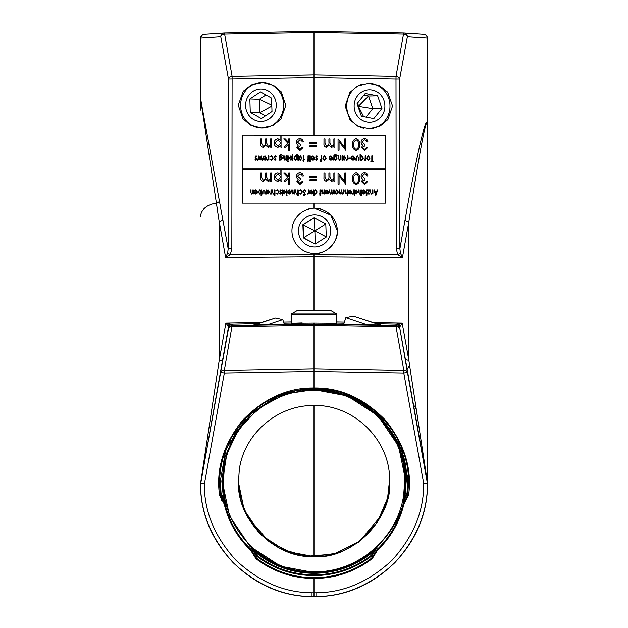 <?xml version="1.0" encoding="UTF-8"?>
<svg xmlns="http://www.w3.org/2000/svg" width="628" height="628" viewBox="0 0 628 628"><rect width="100%" height="100%" fill="white"/><g stroke="black" fill="none" stroke-linecap="round" stroke-linejoin="round"><path stroke-width="0.94" d="M253.681 325.1L275.378 317.925L252.872 325.116M275.378 317.925L282.773 319.495L266.806 324.872M297.617 390.2L272.277 398.49M253.531 325.108L271.461 319.15L253.013 325.116M252.833 91.594A16.132 15.308 -88.1 0 0 247.927 113.825A16.132 15.308 -88.1 0 0 269.012 118.92A16.132 15.308 -88.1 0 0 273.918 96.681A16.132 15.308 -88.1 0 0 252.833 91.594M273.486 124.501A22.679 21.517 91.9 0 1 261.358 127.955A22.679 21.517 91.9 0 1 241.325 111.219A22.679 21.517 91.9 0 1 250.745 86.083A22.679 21.517 91.9 0 1 262.873 82.629A22.679 21.517 91.9 0 1 282.906 99.373A22.679 21.517 91.9 0 1 273.486 124.501M250.266 112.286L261.334 118.472L271.995 111.446L271.579 98.227L260.502 92.033L249.85 99.067L250.266 112.286L259.811 112.6L265.456 115.756M265.934 95.071L259.395 99.389L259.811 112.6L271.822 106.046M271.798 105.284L259.395 99.389L249.85 99.067M271.657 100.88L271.108 97.96M271.955 110.363L271.806 111.564M255.957 160.156L255.039 159.567L256.42 159.088L255.039 157.063L256.036 155.87L257.001 156.427L256.742 156.812L256.067 156.38L255.478 157.047L256.86 159.072L255.957 160.156M242.377 203.182L385.623 203.182L385.812 135.342L242.377 135.153L242.377 203.182M385.812 168.791L242.188 168.791M242.188 169.544L385.812 169.544M364.515 183.415L366.595 181.673L367.608 181.673L364.53 184.577L361.508 181.633L362.788 179.302L361.681 178.328L361.069 176.319C361.226 174.113 362.38 172.888 364.546 172.661C366.517 172.865 367.631 173.98 367.898 176.005L366.885 176.005L366.132 174.435L364.53 173.823L362.089 176.217L364.994 178.619L364.994 179.781L362.521 181.633L364.515 183.415M356.139 172.661C358.753 173.564 359.875 175.55 359.499 178.611C359.875 181.68 358.761 183.674 356.139 184.577C353.486 183.69 352.332 181.696 352.669 178.611C352.332 175.534 353.486 173.548 356.139 172.661M358.478 178.619C358.824 176.264 358.031 174.662 356.107 173.823L354.051 175.769L353.682 178.619C353.391 180.966 354.2 182.56 356.107 183.415C358.031 182.575 358.824 180.974 358.478 178.619M344.733 172.951L345.745 172.951L345.745 184.287L339.057 175.793L339.057 184.287L338.045 184.287L338.045 172.951L344.733 181.413L344.733 172.951M334.873 172.951L334.873 181.233L333.861 181.233L333.861 179.796L332.864 180.958L331.38 181.382L329.088 179.38L326.427 181.382C324.535 180.888 323.71 179.577 323.969 177.434L323.969 172.951L324.99 172.951L324.99 177.441L326.646 180.362C328.483 179.718 329.237 178.321 328.915 176.17L328.915 172.951L329.936 172.951L329.936 177.159L331.592 180.362C333.366 179.781 334.12 178.47 333.861 176.437L333.861 172.951L334.873 172.951M316.763 180.801L309.926 180.801L309.926 179.781L316.763 179.781L316.763 180.801M316.763 177.457L309.926 177.457L309.926 176.437L316.763 176.437L316.763 177.457M299.917 183.415L301.99 181.673L303.01 181.673L299.925 184.577L296.903 181.633L298.182 179.302L297.075 178.328L296.471 176.319C296.62 174.113 297.782 172.888 299.949 172.661C301.911 172.865 303.034 173.98 303.3 176.005L302.28 176.005L301.534 174.435L299.933 173.823L297.484 176.217L300.396 178.619L300.396 179.781L297.923 181.633L299.917 183.415M289.696 172.951L289.696 184.577L288.676 184.577L288.676 178.093L285.559 181.233L284.029 181.233L287.922 177.308L283.738 172.951L285.238 172.951L288.676 176.523L288.676 172.951L289.696 172.951M281.878 169.898L281.878 181.233L280.857 181.233L280.857 179.702L277.953 181.382C275.551 181.021 274.287 179.6 274.169 177.112C274.271 174.615 275.519 173.179 277.921 172.802L280.857 174.451L280.857 169.898L281.878 169.898M278.023 180.362L280.857 177.072L278.016 173.823L275.19 177.104L278.023 180.362M271.579 172.951L271.579 181.233L270.566 181.233L270.566 179.796L269.569 180.958L268.085 181.382L265.801 179.38L263.132 181.382C261.24 180.888 260.424 179.577 260.683 177.434L260.683 172.951L261.695 172.951L261.695 177.441L263.352 180.362C265.189 179.718 265.942 178.321 265.62 176.17L265.62 172.951L266.641 172.951L266.641 177.159L268.305 180.362C270.071 179.781 270.825 178.47 270.566 176.437L270.566 172.951L271.579 172.951M364.515 149.401L366.595 147.659L367.608 147.659L364.53 150.563L361.508 147.619L362.788 145.28L361.681 144.314L361.069 142.305C361.226 140.091 362.38 138.874 364.546 138.639C366.517 138.851 367.631 139.958 367.898 141.983L366.885 141.983L366.132 140.421L364.53 139.809L362.089 142.203L364.994 144.605L364.994 145.767L362.521 147.619L364.515 149.401M356.139 138.639C358.753 139.549 359.875 141.528 359.499 144.597C359.875 147.666 358.761 149.652 356.139 150.563C353.486 149.668 352.332 147.682 352.669 144.597C352.332 141.52 353.486 139.534 356.139 138.639M358.478 144.605C358.824 142.25 358.031 140.648 356.107 139.809L354.051 141.755L353.682 144.605C353.391 146.944 354.2 148.546 356.107 149.401C358.031 148.561 358.824 146.96 358.478 144.605M344.733 138.929L345.745 138.929L345.745 150.273L339.057 141.779L339.057 150.273L338.045 150.273L338.045 138.929L344.733 147.399L344.733 138.929M334.873 138.929L334.873 147.219L333.861 147.219L333.861 145.782L332.864 146.944L331.38 147.368L329.088 145.366L326.427 147.368C324.535 146.874 323.71 145.555 323.969 143.419L323.969 138.929L324.99 138.929L324.99 143.427L326.646 146.348C328.483 145.704 329.237 144.307 328.915 142.156L328.915 138.929L329.936 138.929L329.936 143.145L331.592 146.348C333.366 145.767 334.12 144.456 333.861 142.423L333.861 138.929L334.873 138.929M316.763 146.779L309.926 146.779L309.926 145.767L316.763 145.767L316.763 146.779M316.763 143.443L309.926 143.443L309.926 142.423L316.763 142.423L316.763 143.443M299.917 149.401L301.99 147.659L303.01 147.659L299.925 150.563L296.903 147.619L298.182 145.28L297.075 144.314L296.471 142.305C296.62 140.091 297.782 138.874 299.949 138.639C301.911 138.851 303.034 139.958 303.3 141.983L302.28 141.983L301.534 140.421L299.933 139.809L297.484 142.203L300.396 144.605L300.396 145.767L297.923 147.619L299.917 149.401M289.696 138.929L289.696 150.563L288.676 150.563L288.676 144.079L285.559 147.219L284.029 147.219L287.922 143.294L283.738 138.929L285.238 138.929L288.676 142.509L288.676 138.929L289.696 138.929M281.878 135.883L281.878 147.219L280.857 147.219L280.857 145.688L277.953 147.368C275.551 147.007 274.287 145.586 274.169 143.098C274.271 140.601 275.519 139.165 277.921 138.788L280.857 140.437L280.857 135.883L281.878 135.883M278.023 146.348L280.857 143.058L278.016 139.809L275.19 143.09L278.023 146.348M271.579 138.929L271.579 147.219L270.566 147.219L270.566 145.782L269.569 146.944L268.085 147.368L265.801 145.366L263.132 147.368C261.24 146.874 260.424 145.555 260.683 143.419L260.683 138.929L261.695 138.929L261.695 143.427L263.352 146.348C265.189 145.704 265.942 144.307 265.62 142.156L265.62 138.929L266.641 138.929L266.641 143.145L268.305 146.348C270.071 145.767 270.825 144.456 270.566 142.423L270.566 138.929L271.579 138.929M375.819 195.622L373.856 189.954L374.327 189.954L374.932 191.776L376.627 191.776L377.232 189.954L377.703 189.954L375.819 195.622M375.779 194.311L376.431 192.356L375.128 192.356L375.779 194.311M372.906 189.954L372.906 194.099L372.475 193.353L371.336 194.17L370.222 192.074L370.222 189.954L370.653 189.954L370.653 192.851L371.376 193.66L372.412 192.568L372.475 189.954L372.906 189.954M369.562 193.589L369.562 194.099L367.097 194.099L368.919 190.465L367.097 190.465L367.097 189.954L369.711 189.954L367.882 193.589L369.562 193.589M366.878 195.402L366.517 195.842L366.148 195.402L366.517 194.97L366.878 195.402M366.728 189.954L366.728 194.099L366.297 194.099L366.297 189.954L366.728 189.954M363.895 190.394L362.301 191.03L363.863 189.884L365.567 192.019L365.182 193.4L363.871 194.17L362.521 193.353L362.152 191.917L365.135 191.917L363.895 190.394M365.088 192.427L362.591 192.427L363.848 193.66L365.088 192.427M361.351 189.954L361.351 195.771L360.919 195.771L360.919 193.314L359.781 194.17L358.666 192.074L358.666 189.954L359.098 189.954L359.137 192.851L359.883 193.66L360.865 192.568L360.919 189.954L361.351 189.954M354.883 195.771L354.451 195.771L354.451 189.954L354.883 190.677L356.194 189.884L357.866 192.042L356.178 194.17L354.883 193.298L354.883 195.771M356.154 193.66L357.426 192.035L356.154 190.394L354.883 192.019L356.154 193.66M353.65 189.954L353.65 194.099L353.211 193.487L352.402 194.17L353.14 192.772L353.211 189.954L353.65 189.954M350.157 190.394L348.564 191.03L350.126 189.884L351.829 192.019L351.445 193.4L350.134 194.17L348.783 193.353L348.414 191.917L351.397 191.917L350.157 190.394M351.35 192.427L348.854 192.427L350.11 193.66L351.35 192.427M347.614 189.954L347.614 195.771L347.182 195.771L347.182 193.314L346.044 194.17L344.929 192.074L344.929 189.954L345.361 189.954L345.4 192.851L346.146 193.66L347.127 192.568L347.182 189.954L347.614 189.954M343.909 189.954L343.909 194.099L343.477 193.377L342.378 194.17L341.365 193.173L340.195 194.17L339.112 192.199L339.112 189.954L339.552 189.954L339.552 192.199L340.282 193.66L341.294 191.571L341.294 189.954L341.726 189.954L341.726 192.066L342.464 193.66L343.477 191.697L343.477 189.954L343.909 189.954M337.935 193.487L336.679 194.17L335.423 193.487L334.967 192.019L336.679 189.884L338.382 192.019L337.935 193.487M336.679 193.66L337.95 192.011L336.679 190.394L335.407 192.011L336.679 193.66M334.167 189.954L334.167 194.099L333.735 193.377L332.636 194.17L331.631 193.173L330.454 194.17L329.37 192.199L329.37 189.954L329.81 189.954L329.81 192.199L330.548 193.66L331.553 191.571L331.553 189.954L331.992 189.954L331.992 192.066L332.73 193.66L333.735 191.697L333.735 189.954L334.167 189.954M326.976 190.394L325.375 191.03L326.945 189.884L328.648 192.019L328.256 193.4L326.945 194.17L325.594 193.353L325.233 191.917L328.209 191.917L326.976 190.394M328.169 192.427L325.665 192.427L326.929 193.66L328.169 192.427M324.433 189.954L324.433 194.099L323.993 193.353L322.855 194.17L321.74 192.074L321.74 189.954L322.18 189.954L322.172 192.851L322.894 193.66L323.938 192.568L323.993 189.954L324.433 189.954M320.359 194.099L320.359 195.771L319.927 195.771L319.927 194.099L319.346 194.099L319.927 193.589L319.927 189.954L320.359 189.954L320.359 193.589L320.939 193.589L320.359 194.099M314.181 195.771L313.749 195.771L313.749 189.954L314.181 190.677L315.491 189.884L317.164 192.042L315.476 194.17L314.181 193.298L314.181 195.771M315.452 193.66L316.724 192.035L315.452 190.394L314.181 192.019L315.452 193.66M311.276 190.394L309.675 191.03L311.245 189.884L312.948 192.019L312.563 193.4L311.245 194.17L309.894 193.353L309.533 191.917L312.509 191.917L311.276 190.394M312.469 192.427L309.965 192.427L311.229 193.66L312.469 192.427M308.952 189.954L308.952 194.099L308.513 193.487L307.704 194.17L307.563 193.589L308.442 192.772L308.513 189.954L308.952 189.954M304.329 189.813L305.679 191.053L305.302 191.336L304.352 190.394L303.497 191.352L305.389 194.445L304.305 195.771L303.136 194.813L303.489 194.46L304.329 195.19L304.949 194.468L303.065 191.344L304.329 189.813M300.569 194.17L299.061 193.204L300.577 193.66L301.974 192.042L300.577 190.394L299.061 190.841L300.6 189.884L302.406 191.995L300.569 194.17M298.19 189.954L298.19 195.771L297.758 195.771L297.758 193.314L296.62 194.17L295.505 192.074L295.505 189.954L295.937 189.954L295.976 192.851L296.722 193.66L297.703 192.568L297.758 189.954L298.19 189.954M294.485 189.954L294.485 194.099L294.045 193.353L292.915 194.17L291.792 192.074L291.792 189.954L292.232 189.954L292.232 192.851L292.946 193.66L293.99 192.568L294.045 189.954L294.485 189.954M289.327 190.394L287.726 191.03L289.288 189.884L291 192.019L290.607 193.4L289.296 194.17L287.946 193.353L287.577 191.917L290.56 191.917L289.327 190.394M290.521 192.427L288.017 192.427L289.28 193.66L290.521 192.427M287.075 195.402L286.706 195.842L286.344 195.402L286.706 194.97L287.075 195.402M286.925 189.954L286.925 194.099L286.486 194.099L286.486 189.954L286.925 189.954M282.781 195.771L282.349 195.771L282.349 189.954L282.781 190.677L284.091 189.884L285.764 192.042L284.076 194.17L282.781 193.298L282.781 195.771M284.052 193.66L285.324 192.035L284.052 190.394L282.781 192.019L284.052 193.66M280.645 194.17L279.727 193.581L281.109 193.102L279.727 191.085L280.724 189.884L281.689 190.441L281.43 190.826L280.763 190.394L280.166 191.061L281.548 193.086L280.645 194.17M277.309 194.17L275.802 193.204L277.317 193.66L278.714 192.042L277.317 190.394L275.802 190.841L277.341 189.884L279.146 191.995L277.309 194.17M274.931 189.954L274.931 195.771L274.499 195.771L274.499 193.314L273.361 194.17L272.246 192.074L272.246 189.954L272.678 189.954L272.717 192.851L273.463 193.66L274.444 192.568L274.499 189.954L274.931 189.954M271.445 189.954L271.445 194.099L271.006 193.487L270.197 194.17L270.935 192.772L271.006 189.954L271.445 189.954M266.719 194.099L266.28 194.099L266.28 189.954L266.719 190.677L267.999 189.884L269.624 192.042L267.983 194.17L266.719 193.33L266.719 194.099M267.952 193.66L269.192 192.035L267.96 190.394L266.719 192.019L267.952 193.66M265.267 192.121L265.267 194.099L264.828 194.099L264.773 191.21L263.878 190.394L262.999 191.171L262.944 194.099L262.504 194.099L262.504 192.082L263.886 189.884L265.267 192.121M261.052 189.954L261.484 189.954L261.484 195.771L261.052 195.771L261.052 193.346L259.772 194.17L258.139 192.019L259.788 189.884L261.052 190.724L261.052 189.954M259.819 190.394L258.579 192.019L259.811 193.66L261.052 192.035L259.819 190.394M255.816 190.394L254.222 191.03L255.784 189.884L257.488 192.019L257.103 193.4L255.792 194.17L254.442 193.353L254.073 191.917L257.056 191.917L255.816 190.394M257.009 192.427L254.513 192.427L255.769 193.66L257.009 192.427M253.272 189.954L253.272 194.099L252.841 193.353L251.702 194.17L250.588 192.074L250.588 189.954L251.019 189.954L251.019 192.851L251.742 193.66L252.778 192.568L252.841 189.954L253.272 189.954M372.231 161.027L373.181 161.027L373.181 161.608L370.85 161.608L370.85 161.027L371.8 161.027L371.8 155.94L372.231 155.94L372.231 161.027M369.523 159.473L368.267 160.156L367.011 159.473L366.556 158.005L368.267 155.87L369.971 158.005L369.523 159.473M368.267 159.645L369.539 157.997L368.267 156.38L366.995 157.997L368.267 159.645M365.606 155.94L365.606 160.085L365.166 159.473L364.358 160.156L365.096 158.758L365.166 155.94L365.606 155.94M360.511 160.085L360.072 160.085L360.072 154.417L360.511 154.417L360.511 156.694L361.783 155.87L363.416 158.021L361.775 160.156L360.511 159.316L360.511 160.085M361.744 159.645L362.984 158.021L361.744 156.38L360.511 158.005L361.744 159.645M358.682 158.107L358.682 160.085L358.25 160.085L358.196 157.196L357.301 156.38L356.421 157.149L356.359 160.085L355.927 160.085L355.927 158.068L357.301 155.87L358.682 158.107M353.085 156.38L351.484 157.016L353.046 155.87L354.749 158.005L354.365 159.386L353.054 160.156L351.704 159.339L351.335 157.903L354.318 157.903L353.085 156.38M354.278 158.413L351.774 158.413L353.03 159.645L354.278 158.413M350.534 157.832L350.534 158.413L348.862 158.413L348.862 157.832L350.534 157.832M347.983 155.94L347.983 160.085L347.543 159.473L346.735 160.156L346.593 159.575L347.472 158.758L347.543 155.94L347.983 155.94M342.888 160.085L342.448 160.085L342.448 155.94L342.888 156.655L344.16 155.87L345.793 158.021L344.152 160.156L342.888 159.316L342.888 160.085M344.12 159.645L345.353 158.021L344.12 156.38L342.888 158.005L344.12 159.645M340.988 155.94L340.988 160.085L340.549 159.339L339.41 160.156L338.296 158.06L338.296 155.94L338.735 155.94L338.735 158.829L339.45 159.645L340.494 158.554L340.549 155.94L340.988 155.94M334.222 159.363L333.782 160.085L333.9 155.524L335.454 154.339L337.126 155.65L335.485 154.849L334.222 156.733L335.493 155.94L337.126 158.028L335.485 160.156L334.222 159.363M335.43 159.645L336.694 158.005L335.454 156.451L334.222 158.036L335.43 159.645M330.94 156.38L329.347 157.016L330.909 155.87L332.612 158.005L332.228 159.386L330.917 160.156L329.567 159.339L329.198 157.903L332.181 157.903L330.94 156.38M332.134 158.413L329.637 158.413L330.893 159.645L332.134 158.413M325.751 159.473L324.495 160.156L323.239 159.473L322.784 158.005L324.495 155.87L326.207 158.005L325.751 159.473M324.495 159.645L325.767 157.997L324.495 156.38L323.224 157.997L324.495 159.645M320.845 161.828L320.382 161.192L321.034 160.085L320.382 160.085L320.382 159.575L321.034 159.575L321.034 155.94L321.473 155.94L321.905 160.085L320.845 161.828M316.63 160.156L315.719 159.567L316.622 159.645L316.983 158.711L315.719 157.063L316.708 155.87L317.682 156.427L317.415 156.812L316.748 156.38L316.151 157.047L317.533 159.072L316.63 160.156M313.089 156.38L311.496 157.016L313.058 155.87L314.761 158.005L314.377 159.386L313.066 160.156L311.716 159.339L311.347 157.903L314.33 157.903L313.089 156.38M314.283 158.413L311.786 158.413L313.042 159.645L314.283 158.413M310.248 155.94L310.248 161.757L309.816 161.757L309.816 155.94L310.248 155.94M307.799 161.828L307.335 161.192L307.987 160.085L307.335 160.085L307.335 159.575L307.987 159.575L307.987 155.94L308.426 155.94L308.858 160.085L307.799 161.828M303.905 160.085L303.905 161.757L303.465 161.757L303.465 160.085L302.884 160.085L303.465 159.575L303.465 155.94L303.905 155.94L303.905 159.575L304.486 159.575L303.905 160.085M299.101 160.085L298.661 160.085L298.661 155.94L299.101 156.655L300.38 155.87L302.005 158.021L300.365 160.156L299.101 159.316L299.101 160.085M300.333 159.645L301.573 158.021L300.333 156.38L299.101 158.005L300.333 159.645M297.201 154.417L297.201 160.085L296.769 159.316L295.505 160.156L293.857 158.021L295.49 155.87L296.769 156.694L296.769 154.417L297.201 154.417M295.529 159.645L296.769 158.005L295.529 156.38L294.296 158.021L295.529 159.645M292.617 154.417L292.617 160.085L292.177 159.316L290.913 160.156L289.273 158.021L290.905 155.87L292.177 156.694L292.177 154.417L292.617 154.417M290.945 159.645L292.177 158.005L290.937 156.38L289.712 158.021L290.945 159.645M288.323 161.388L287.962 161.828L287.593 161.388L287.962 160.956L288.323 161.388M288.174 155.94L288.174 160.085L287.742 160.085L287.742 155.94L288.174 155.94M286.423 155.94L286.423 160.085L285.991 159.339L284.853 160.156L283.738 158.06L283.738 155.94L284.17 155.94L284.17 158.829L284.892 159.645L285.928 158.554L285.991 155.94L286.423 155.94M279.656 159.363L279.224 160.085L279.342 155.524L280.889 154.339L282.569 155.65L280.928 154.849L279.656 156.733L280.928 155.94L282.569 158.028L280.92 160.156L279.656 159.363M280.865 159.645L282.129 158.005L280.889 156.451L279.656 158.036L280.865 159.645M275.103 160.156L274.193 159.567L275.574 159.088L274.193 157.063L275.182 155.87L276.155 156.427L275.888 156.812L275.221 156.38L274.624 157.047L276.006 159.072L275.103 160.156M271.398 160.156L269.899 159.182L271.414 159.645L272.803 158.021L271.406 156.38L269.899 156.827L271.437 155.87L273.243 157.981L271.398 160.156M268.87 155.94L268.87 160.085L268.439 159.473L267.63 160.156L267.489 159.575L268.36 158.758L268.439 155.94L268.87 155.94M265.008 156.38L263.415 157.016L264.977 155.87L266.68 158.005L266.296 159.386L264.985 160.156L263.634 159.339L263.265 157.903L266.248 157.903L265.008 156.38M266.209 158.413L263.705 158.413L264.961 159.645L266.209 158.413M261.295 155.94L262.606 160.085L262.127 160.085L261.185 157.102L260.165 160.085L259.011 157.102L258.053 160.085L257.59 160.085L258.917 155.94L260.102 158.923L261.295 155.94M355.063 111.549A16.132 15.378 88.8 0 0 374.775 121.228A16.132 15.378 88.8 0 0 383.967 100.574A16.132 15.378 88.8 0 0 364.256 90.887A16.132 15.378 88.8 0 0 355.063 111.549M368.141 83.406A22.679 21.619 -91.2 0 1 388.685 98.368A22.679 21.619 -91.2 0 1 369.06 128.748M363.832 128.245A22.679 21.619 -91.2 0 1 348.061 113.794A22.679 21.619 -91.2 0 1 362.89 84.136M373.825 118.496L381.934 108.377L377.624 95.943L365.206 93.619L357.096 103.738L361.414 116.172L373.825 118.496M366.014 117.036L372.796 108.566L381.934 108.377M363.628 116.588L358.384 106.281L372.796 108.566L368.487 96.123L363.887 95.268M358.125 106.705L368.487 96.123L377.624 95.943M357.756 102.913L358.384 106.281L357.944 106.187M381.769 325.202L353.242 316.002L381.29 325.194M368.102 325.006L345.847 317.572L343.634 324.378L380.772 324.864M381.031 325.045L356.139 316.928L381.031 325.045M297.868 310.271L330.132 310.271L336.679 314.055L291.321 314.055L297.868 310.271M408.514 480.561L407.768 493.035L404.236 499.919L404.267 502.007L407.8 495.123L408.538 481.59L401.119 446.492L379.461 415.03L347.708 394.941L314 388.756L279.507 395.302L247.291 416.38L225.978 449.044L219.596 484.863L220.334 495.123L223.866 502.007L223.827 499.919L220.295 493.035L219.58 483.835M296.526 390.585L314 388.905C359.632 384.776 410.359 435.502 406.238 481.134L404.597 498.459L407.03 492.933L407.776 481.134L401.449 447.269M219.604 481.142L220.287 481.134L221.032 492.933L223.466 498.451L221.825 481.134L224.997 457.137L235.241 433.226L252.425 412.518L274.671 397.736M253.743 549.908L253.265 550.481L256.781 555.356C273.714 568.144 292.781 574.644 314 574.848C335.242 574.659 354.333 568.159 371.281 555.356L374.798 550.481C357.293 565.435 337.024 573.058 314 573.333C291 573.042 270.746 565.428 253.265 550.481L251.098 547.506L253.743 549.908C271.092 564.729 291.18 572.289 314 572.571L314.031 572.571C336.859 572.296 356.955 564.737 374.319 549.908L376.965 547.506L376.996 549.602C390.184 536.924 398.906 521.703 403.16 503.923L403.569 499.81L404.016 499.66L403.121 501.835L404.597 498.459L403.867 498.31L405.484 479.549L398.576 446.225L378.048 415.799L347.284 395.915L314.031 389.65L287.538 393.575M283.801 394.8L258.634 408.341L238.53 429.497L226.347 455.096L222.563 481.127L224.942 501.835L224.047 499.668L224.494 499.81M314 577.721L314.071 577.721C335.462 577.517 354.694 570.962 371.76 558.057L375.913 551.525L375.874 549.429L371.729 555.961C354.655 568.858 335.423 575.413 314.031 575.609L314 575.609C292.617 575.405 273.392 568.85 256.334 555.961L252.189 549.429L252.228 551.525L256.373 558.057C273.423 570.946 292.632 577.501 314 577.721L314 578.49C292.452 578.262 273.086 571.661 255.894 558.661L250.603 550.152C237.313 537.38 228.521 522.025 224.227 504.096L219.572 495.225C215.836 469.344 223.505 444.373 242.573 420.297C264.05 398.333 287.86 387.57 314 388.01C340.164 387.531 364.005 398.278 385.514 420.242C404.62 444.334 412.306 469.328 408.569 495.225L403.906 504.096C399.62 522.025 390.82 537.38 377.53 550.152L372.239 558.661C355.008 571.684 335.595 578.294 314 578.49L314 592.856L315.978 592.816C343.657 592.691 369.083 581.764 392.241 560.043C413.554 536.5 424.033 510.894 423.672 483.215L403.788 373.008L314 371.454L314 389.65C362.301 388.426 405.861 431.224 405.484 479.549M423.672 483.215L427.385 483.183L427.385 482.414L427.385 483.183C427.754 511.82 416.921 538.306 394.871 562.657C370.913 585.131 344.615 596.435 315.978 596.569L314 596.6L314 592.856L312.022 592.816L312.022 596.569C283.385 596.435 257.088 585.131 233.129 562.657C211.079 538.306 200.246 511.82 200.615 483.183L204.524 483.215L200.748 483.183L228.474 328.632L227.917 325.673L225.892 322.98L230.523 324.009A3.776 3.218 89.8 0 0 227.917 325.673M427.37 482.43L399.62 327.141L407.439 372.31L403.788 373.008L403.812 370.332L396.025 326.662L395.97 324.032L402.179 322.98L399.62 327.141A3.776 3.776 179 0 0 395.97 324.032M423.61 483.215L427.385 483.183L407.439 372.31A3.776 2.622 169.9 0 0 403.812 370.332L314 368.777L314 324.111L395.993 325.532A3.776 3.776 179 0 1 399.651 328.64A3.776 2.622 169.9 0 0 396.025 326.662L314 325.241L232.101 326.654A3.776 2.622 -169.9 0 0 228.474 328.632A3.776 3.776 179 0 1 232.125 325.524L224.322 370.324L224.345 372.977L204.524 483.215M224.322 370.324A3.776 2.622 -169.9 0 0 220.695 372.31L224.345 373.008L314 371.454L314 368.777L224.322 370.324M314 556.691L314.031 556.589C351.429 559.98 393.002 518.414 389.619 481.017L389.611 479.753M405.484 479.525L405.492 481.087C409.582 526.335 359.279 576.63 314.031 572.532L314 571.81M314 572.532L280.755 566.268L250.007 546.399L229.495 515.996L222.579 482.689M287.522 393.583L314 389.65L314 390.396L314 389.666M373.597 322.486L402.179 322.98L408.82 360.197L408.82 221.982A3.776 2.661 10.1 0 1 405.162 219.313C414.386 167.119 424.552 121.243 426.593 122.593L427.26 123.622L427.299 124.477L426.671 123.316C424.968 123.025 416.505 169.819 408.82 221.982L402.454 257.519L397.783 254.811L396.237 248.774L399.895 248.766L400.413 253.194L402.454 257.519L314 256.883L314 253.555C325.39 254.976 338.437 242.314 337.354 230.884L330.815 214.957L314.777 208.206A22.679 22.679 90.4 0 1 337.275 230.029A22.679 22.679 90.4 0 1 314.447 253.563A22.679 22.679 90.4 0 1 291.957 231.74A22.679 22.679 90.4 0 1 314.777 208.206M392.508 106.03L387.664 92.292L379.697 85.903L368.393 83.398L357.434 86.232L349.812 92.638L345.188 106.116L350.031 119.854L357.999 126.244L369.303 128.74L380.262 125.914L387.884 119.508L392.508 106.03M285.811 105.371L281.242 91.978L273.698 85.565L262.802 82.629L251.341 85.016L243.224 91.398L238.287 105.214L242.863 118.606L250.399 125.019L261.295 127.955L272.756 125.569L280.881 119.187L285.811 105.371M302.194 322.808L291.321 323.161L314 322.965L314 324.111L232.125 325.524L232.101 324.032A3.776 3.776 179 0 0 228.443 327.141L200.748 483.183M282.773 319.495L284.366 324.378L254.081 324.715M224.196 498.302L223.466 498.451L224.942 501.835L224.973 503.923C229.236 521.703 237.949 536.924 251.137 549.602L251.098 547.506L252.189 549.429L252.589 548.88M389.611 479.69L387.539 498.491L381.118 515.714L359.766 541.077L335.376 553.409L314.024 556.494L293.056 553.519L269.106 541.689L247.801 517.331L241.074 500.673L238.452 482.304M238.452 482.367L244.166 509.889L261.13 535.009L286.533 551.423L314 556.589M314 575.609L314 572.571M396.237 248.774L396.001 79.002L314 77.558L314 135.153M314 203.182L314 208.213M204.328 483.215C203.967 510.894 214.446 536.5 235.759 560.043C258.917 581.764 284.343 592.691 312.022 592.816M314 310.271L314 256.883L225.609 257.519L227.658 253.194L230.288 254.811L225.609 257.519L219.18 221.535L201.831 106.98A18.895 8.556 0 0 0 200.615 110.002L200.615 38.072C200.834 35.804 202.067 34.54 204.328 34.289L204.54 34.289M423.594 34.289L423.672 34.289C425.933 34.548 427.173 35.804 427.385 38.072L427.385 479.588M227.658 253.194L228.176 248.766L228.474 78.995L314 77.558L314 31.4L403.702 32.978L314 31.4L224.431 32.978L232.101 76.31L231.834 248.774L230.288 254.811L314 254.207L397.783 254.811L400.413 253.194M336.679 314.055L336.679 323.161L314 322.965M426.593 122.593A3.776 3.705 60.7 0 0 426.671 123.316A18.895 13.361 0 0 1 427.385 126.942L427.299 124.477M416.089 408.875L413.452 404.628M200.732 482.437L200.615 483.183C199.115 543.055 252.142 597.016 312.022 596.569L314 596.6L312.022 596.569M423.5 34.289C425.784 34.556 427.04 35.82 427.275 38.072L407.36 36.754L399.651 78.995L399.895 248.766L405.162 219.313M427.26 123.622L427.275 38.072M200.615 110.002L200.858 38.065C201.093 35.812 202.349 34.556 204.634 34.281M200.85 100.268L228.176 248.766L231.834 248.774M389.603 479.588C391.425 522.7 351.562 558.37 314 556.494L314 405.515M219.51 480.812L219.588 484.635L219.51 480.812M220.381 493.608L221.598 500.547M403.569 499.81L403.867 498.31M405.162 358.196A3.776 2.645 -10.1 0 0 408.82 360.197L427.385 482.147M200.701 482.43L219.18 360.637A3.776 2.645 -169.9 0 0 222.838 358.635M200.615 216.401A18.895 13.361 0 0 1 216.409 203.221A3.776 2.708 169.5 0 0 219.51 200.591M202.02 106.383A3.776 2.748 169.2 0 1 201.831 106.98L200.85 100.551M423.547 458.11A18.895 13.361 0 0 1 423.084 458.526M261.287 322.36L225.892 322.98L219.18 360.637L219.18 221.535A3.776 2.661 169.9 0 0 222.838 218.874M396.001 79.002L396.025 76.31A3.776 2.685 10.3 0 1 399.651 78.995L396.001 79.002M403.922 32.986A3.776 3.776 0 0 0 403.71 32.978A3.776 3.721 93.8 0 1 407.36 36.754A3.776 2.685 10.3 0 0 403.733 34.061L314 32.483L224.4 34.061A3.776 2.685 -10.3 0 0 220.773 36.746L228.474 78.995A3.776 2.685 -10.3 0 1 232.101 76.31L314 74.865L396.025 76.31L403.702 32.978M200.858 38.065L220.773 36.746A3.776 3.721 -93.8 0 1 224.431 32.978L314 31.4M400.146 325.673A3.776 3.218 -89.8 0 0 397.54 324.009L377.145 323.648M374.319 549.908L374.798 550.481L376.965 547.506L375.56 549.351L375.473 548.88M298.465 231.489A16.132 16.132 -89.6 0 0 315.193 247A16.132 16.132 -89.6 0 0 330.705 230.272A16.132 16.132 -89.6 0 0 313.976 214.76A16.132 16.132 -89.6 0 0 298.465 231.489M315.083 244.104L326.285 237.062L325.783 223.843L314.086 217.665L302.892 224.706L303.387 237.926L315.083 244.104M314.212 217.728L303.112 224.706L303.607 237.926L315.185 244.041M315.303 243.97L314.856 230.884L303.387 237.926M314.314 217.783L314.856 230.884L302.892 224.706M326.277 236.944L314.856 230.884L325.791 223.976M407.776 481.134L408.522 481.142M219.572 495.225L220.334 495.123L220.295 493.035L221.032 492.933M406.238 481.134L405.492 481.127M221.825 481.134L222.563 481.127L226.889 453.353L239.433 428.202L259.026 408.051L283.809 394.792M372.239 558.661L371.281 555.356M291.321 322.949L283.942 323.075M257.692 323.53L232.101 324.032M407.03 492.933L407.768 493.035L407.8 495.123L408.569 495.225M344.058 323.075L336.679 322.949M336.679 321.842L344.419 321.976M283.581 321.976L291.321 321.842M256.781 555.356L255.894 558.661M312.328 573.772L312.336 574.832M407.007 368.542A3.776 2.669 0 0 0 408.49 366.422M403.906 504.096L403.16 503.923L404.267 502.007L404.793 502.565M376.659 551.698L375.913 551.525L376.996 549.602L377.53 550.152M223.34 502.565L223.866 502.007L224.973 503.923L224.227 504.096M250.603 550.152L251.137 549.602L252.228 551.525L251.475 551.698M427.385 483.183C428.885 543.055 375.858 597.016 315.978 596.569L315.978 592.816M353.242 316.002L345.847 317.572M291.321 323.161L291.321 314.055M222.571 481.911L222.579 482.5M314 556.494C276.312 559.077 236.905 520.714 238.452 482.194M204.445 34.289L224.251 32.986M423.688 34.297L403.89 32.986M222.563 481.127L222.579 482.728M408.538 481.299C408.765 431.467 363.8 387.468 314 388.756C286.132 389.266 262.708 399.73 243.727 420.14L231.63 437.057L223.756 455.433C220.86 464.893 219.47 474.572 219.588 484.471M403.757 494.393L404.722 479.533C405.154 430.769 360.394 387.9 311.692 390.428C268.863 390.702 229.754 425.329 224.298 467.813L223.333 482.673C222.909 531.437 267.661 574.306 316.363 571.778C359.2 571.511 398.309 536.885 403.757 494.393M387.806 497.549L377.153 522.684L358.266 542.396L333.617 554.108L306.409 556.306L280.19 548.691L258.391 532.269L243.845 509.167L238.452 482.414L239.252 470.027C243.797 434.623 276.391 405.767 312.085 405.539C352.669 403.435 389.964 439.16 389.611 479.792L388.748 492.556"/></g></svg>
